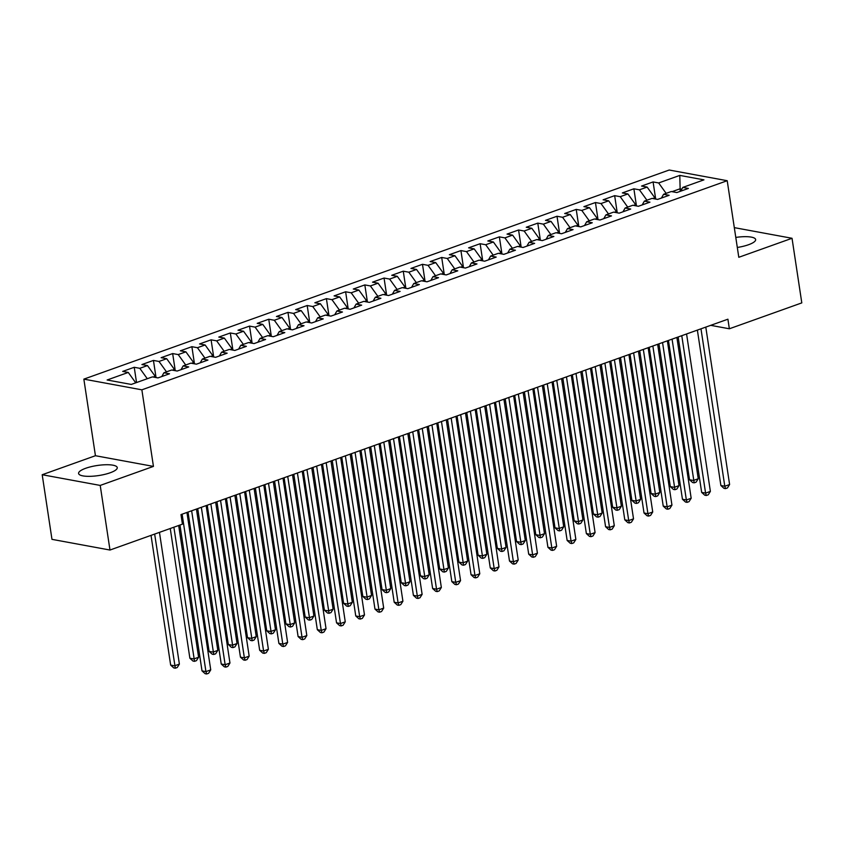 <?xml version="1.0" encoding="UTF-8"?>
<svg xmlns="http://www.w3.org/2000/svg" width="844" height="844" viewBox="0 0 844 844"><rect width="100%" height="100%" fill="white"/><g stroke="black" fill="none" stroke-linecap="round" stroke-linejoin="round"><path stroke-width="1.27" d="M110.142 472.788A19.549 5.075 -8.6 0 0 117.253 467.608A19.549 5.075 -8.6 0 0 105.869 464.738A19.549 5.075 -8.6 0 0 85.687 468.283A19.549 5.075 -8.6 0 0 78.587 473.452A19.549 5.075 -8.6 0 0 89.97 476.332A19.549 5.075 -8.6 0 0 110.142 472.788M737.308 247.461A19.549 5.075 -8.6 0 0 748.544 244.728A19.549 5.075 -8.6 0 0 755.644 239.548A19.549 5.075 -8.6 0 0 735.789 237.417M42.2 474.729L100.214 485.427L153.439 466.405L95.435 455.718L42.2 474.729L51.969 539.348L109.984 550.035L182.431 524.156L180.985 514.587L727.908 319.201L729.353 328.78L801.8 302.891L792.031 238.282L734.312 227.637M95.435 455.718L83.851 379.135L669.208 170.024L727.211 180.711L141.866 389.822L83.851 379.135M680.201 191.356L679.789 175.404L658.658 182.958L653.087 181.935L641.556 186.049L647.126 187.073L639.435 189.826L633.876 188.803L622.344 192.917L627.904 193.941L620.224 196.684L614.654 195.66L603.122 199.785L608.693 200.809L601.002 203.552L595.442 202.528L583.911 206.643L589.471 207.677L581.79 210.42L576.22 209.396L564.689 213.511L570.259 214.534L562.568 217.288L557.008 216.254L545.477 220.379L551.037 221.402L543.357 224.145L537.786 223.122L526.255 227.247L531.826 228.27L524.135 231.013L518.575 229.99L507.044 234.105L512.603 235.128L504.923 237.881L499.353 236.858L487.821 240.973L493.392 241.996L485.701 244.739L480.13 243.716L468.61 247.841L474.17 248.864L466.489 251.607L460.919 250.584L449.388 254.698L454.958 255.732L447.267 258.475L441.697 257.452L430.166 261.566L435.736 262.589L428.045 265.343L422.485 264.309L410.954 268.434L416.525 269.458L408.834 272.201L403.263 271.177L391.732 275.302L397.302 276.326L389.611 279.069L384.052 278.045L372.521 282.16L378.08 283.194L370.4 285.937L364.83 284.913L353.298 289.028L358.869 290.051L351.178 292.805L345.618 291.771L334.087 295.896L339.647 296.919L331.966 299.662L326.396 298.639L314.865 302.753L320.435 303.787L312.744 306.53L307.184 305.507L295.653 309.621L301.213 310.645L293.533 313.398L287.962 312.364L276.431 316.489L282.002 317.513L274.311 320.256L268.751 319.232L257.22 323.357L262.779 324.381L255.099 327.124L249.529 326.101L237.997 330.215L243.568 331.249L235.877 333.992L230.317 332.969L218.786 337.083L224.346 338.106L216.665 340.86L211.095 339.826L199.564 343.951L205.134 344.974L197.443 347.717L191.883 346.694L180.352 350.809L185.912 351.842L178.232 354.586L172.661 353.562L161.13 357.677L166.701 358.7L159.01 361.454L153.439 360.42L141.919 364.545L147.478 365.568L139.798 368.311L134.228 367.288L122.696 371.413L128.267 372.436L135.747 382.838M679.789 175.404L703.938 179.856L682.796 187.41L680.633 191.198M128.267 372.436L107.125 379.99L131.274 384.431L152.405 376.888L157.976 377.912L169.507 373.786L163.936 372.763L171.627 370.02L177.187 371.043L188.718 366.929L183.159 365.906L190.839 363.152L196.409 364.175L207.94 360.061L202.37 359.038L210.061 356.295L215.621 357.318L227.152 353.193L221.592 352.17L229.273 349.427L234.843 350.45L246.374 346.335L240.804 345.301L248.495 342.558L254.065 343.582L265.586 339.467L260.026 338.444L267.706 335.69L273.277 336.724L284.808 332.599L279.237 331.576L286.928 328.833L292.499 329.856L304.019 325.731L298.459 324.708L306.15 321.965L311.71 322.988L323.241 318.874L317.671 317.84L325.362 315.097L330.932 316.12L342.464 312.006L336.893 310.982L344.584 308.229L350.144 309.263L361.675 305.138L356.105 304.114L363.796 301.371L369.366 302.395L380.897 298.28L375.327 297.246L383.018 294.503L388.578 295.527L400.109 291.412L394.549 290.389L402.229 287.635L407.8 288.669L419.331 284.544L413.76 283.521L421.451 280.778L427.011 281.801L438.542 277.676L432.983 276.653L440.663 273.91L446.233 274.933L457.764 270.818L452.194 269.785L459.885 267.042L465.445 268.065L476.976 263.95L471.416 262.927L479.097 260.174L484.667 261.207L496.198 257.082L490.628 256.059L498.319 253.316L503.879 254.339L515.41 250.225L509.85 249.191L517.53 246.448L523.101 247.471L534.632 243.357L529.061 242.333L536.752 239.58L542.312 240.614L553.843 236.489L548.284 235.465L555.964 232.722L561.534 233.746L573.065 229.621L567.495 228.597L575.186 225.854L580.746 226.878L592.277 222.763L586.717 221.729L594.398 218.986L599.968 220.01L611.499 215.895L605.929 214.872L613.62 212.118L619.19 213.152L630.711 209.027L625.151 208.004L632.831 205.261L638.402 206.284L649.933 202.17L644.362 201.136L652.053 198.393L657.624 199.416L669.144 195.302L663.584 194.278L671.275 191.525L676.835 192.559L688.366 188.434L682.796 187.41M155.37 377.426L155.201 376.297L153.165 377.025M139.798 368.311L147.278 378.713M147.478 365.568L155.201 376.297M174.592 370.569L174.413 369.429L172.387 370.157M159.01 361.454L166.49 371.856M166.701 358.7L174.413 369.429M163.936 372.763L161.763 376.551M193.803 363.701L193.635 362.572L191.599 363.289M178.232 354.586L185.712 364.988M185.912 351.842L193.635 362.572M183.159 365.906L180.985 369.693M213.026 356.833L212.846 355.704L210.821 356.432M197.443 347.717L204.934 358.12M205.134 344.974L212.846 355.704M202.37 359.038L200.197 362.825M232.237 349.975L232.068 348.836L230.032 349.564M216.665 340.86L224.145 351.262M224.346 338.106L232.068 348.836M221.592 352.17L219.419 355.957M251.459 343.107L251.28 341.968L249.254 342.696M235.877 333.992L243.367 344.394M243.568 331.249L251.28 341.968M240.804 345.301L238.63 349.099M270.671 336.239L270.502 335.11L268.466 335.838M255.099 327.124L262.579 337.526M262.779 324.381L270.502 335.11M260.026 338.444L257.853 342.231M289.893 329.371L289.724 328.242L287.688 328.97M274.311 320.256L281.801 330.658M282.002 317.513L289.724 328.242M279.237 331.576L277.064 335.363M309.104 322.513L308.936 321.374L306.899 322.102M293.533 313.398L301.013 323.801M301.213 310.645L308.936 321.374M298.459 324.708L296.286 328.495M328.327 315.645L328.158 314.517L326.122 315.234M312.744 306.53L320.235 316.933M320.435 303.787L328.158 314.517M317.671 317.84L315.508 321.638M347.538 308.777L347.369 307.649L345.333 308.377M331.966 299.662L339.446 310.064M339.647 296.919L347.369 307.649M336.893 310.982L334.72 314.77M366.76 301.92L366.591 300.781L364.555 301.508M351.178 292.805L358.668 303.207M358.869 290.051L366.591 300.781M356.105 304.114L353.942 307.902M385.972 295.052L385.803 293.912L383.767 294.64M370.4 285.937L377.88 296.339M378.08 283.194L385.803 293.912M375.327 297.246L373.153 301.044M405.194 288.184L405.025 287.055L402.989 287.783M389.611 279.069L397.102 289.471M397.302 276.326L405.025 287.055M394.549 290.389L392.376 294.176M424.405 281.316L424.237 280.187L422.211 280.915M408.834 272.201L416.314 282.603M416.525 269.458L424.237 280.187M413.76 283.521L411.587 287.308M443.627 274.458L443.459 273.319L441.423 274.047M428.045 265.343L435.536 275.745M435.736 262.589L443.459 273.319M432.983 276.653L430.809 280.44M462.85 267.59L462.67 266.461L460.645 267.179M447.267 258.475L454.747 268.877M454.958 255.732L462.67 266.461M452.194 269.785L450.021 273.583M482.061 260.722L481.892 259.593L479.856 260.321M466.489 251.607L473.969 262.009M474.17 248.864L481.892 259.593M471.416 262.927L469.243 266.715M501.283 253.854L501.104 252.725L499.078 253.453M485.701 244.739L493.181 255.141M493.392 241.996L501.104 252.725M490.628 256.059L488.454 259.846M520.495 246.997L520.326 245.857L518.29 246.585M504.923 237.881L512.403 248.284M512.603 235.128L520.326 245.857M509.85 249.191L507.677 252.989M539.717 240.129L539.538 239L537.512 239.728M524.135 231.013L531.625 241.416M531.826 228.27L539.538 239M529.061 242.333L526.888 246.121M558.928 233.26L558.76 232.132L556.724 232.86M543.357 224.145L550.837 234.548M551.037 221.402L558.76 232.132M548.284 235.465L546.11 239.253M578.151 226.403L577.971 225.264L575.946 225.992M562.568 217.288L570.059 227.69M570.259 214.534L577.971 225.264M567.495 228.597L565.322 232.385M597.362 219.535L597.193 218.406L595.157 219.123M581.79 210.42L589.27 220.822M589.471 207.677L597.193 218.406M586.717 221.729L584.544 225.527M616.584 212.667L616.405 211.538L614.379 212.266M601.002 203.552L608.492 213.954M608.693 200.809L616.405 211.538M605.929 214.872L603.755 218.659M635.796 205.799L635.627 204.67L633.591 205.398M620.224 196.684L627.704 207.086M627.904 193.941L635.627 204.67M625.151 208.004L622.977 211.791M655.018 198.941L654.849 197.802L652.813 198.53M639.435 189.826L646.926 200.228M647.126 187.073L654.849 197.802M644.362 201.136L642.189 204.934M681.752 189.235L679.831 188.877L672.024 191.672M658.658 182.958L666.138 193.36M663.584 194.278L661.411 198.066M100.214 485.427L109.984 550.035M727.211 180.711L738.795 257.293L792.031 238.282M153.439 466.405L141.866 389.822M710.722 325.341L729.353 328.78M653.087 181.935L655.683 199.057M633.876 188.803L636.46 205.925M614.654 195.66L617.249 212.793M595.442 202.528L598.027 219.662M576.22 209.396L578.815 226.519M557.008 216.254L559.593 233.387M537.786 223.122L540.382 240.255M518.575 229.99L521.159 247.113M499.353 236.858L501.948 253.981M480.13 243.716L482.726 260.849M460.919 250.584L463.504 267.717M441.697 257.452L444.292 274.574M422.485 264.309L425.07 281.442M403.263 271.177L405.858 288.31M384.052 278.045L386.636 295.168M364.83 284.913L367.425 302.036M345.618 291.771L348.203 308.904M326.396 298.639L328.991 315.772M307.184 305.507L309.769 322.63M287.962 312.364L290.558 329.498M268.751 319.232L271.335 336.366M249.529 326.101L252.124 343.223M230.317 332.969L232.902 350.091M211.095 339.826L213.69 356.959M191.883 346.694L194.468 363.827M172.661 353.562L175.257 370.685M153.439 360.42L156.035 377.553M134.228 367.288L136.538 382.554M697.376 330.109L720.881 485.522L724.796 486.239L700.984 328.822M729.606 484.53L727.454 487.937L725.534 488.623L724.796 486.239L729.606 484.53L705.795 327.103M725.534 488.623L723.962 488.338L720.881 485.522M668.448 340.438L689.516 479.74L693.441 480.468L698.241 478.748L676.877 337.431M672.067 339.151L694.179 482.842L692.607 482.557L689.516 479.74M698.241 478.748L696.1 482.156L694.179 482.842M678.154 336.978L701.659 492.39L705.584 493.107L681.773 335.68M710.384 491.387L708.243 494.806L706.312 495.491L705.584 493.107L710.384 491.387L686.573 333.971M706.312 495.491L704.751 495.196L701.659 492.39M658.942 343.846L682.448 499.247L686.362 499.975L662.551 342.548M691.173 498.255L689.02 501.663L687.1 502.349L686.362 499.975L691.173 498.255L667.361 340.828M687.1 502.349L685.528 502.064L682.448 499.247M649.236 347.306L670.305 486.608L674.219 487.326L679.03 485.616L657.655 344.299M652.855 346.019L674.957 489.71L673.385 489.414L670.305 486.608M679.03 485.616L676.877 489.024L674.957 489.71M630.014 354.174L651.083 493.476L655.007 494.194L659.808 492.474L638.433 351.167M633.633 352.876L655.746 496.578L654.174 496.283L651.083 493.476M659.808 492.474L657.666 495.882L655.746 496.578M639.72 350.703L663.226 506.115L667.15 506.843L643.339 349.416M671.951 505.123L669.798 508.531L667.878 509.217L667.15 506.843L671.951 505.123L648.139 347.696M667.878 509.217L666.317 508.932L663.226 506.115M620.509 357.571L644.014 512.983L647.928 513.701L624.117 356.284M652.729 511.991L650.587 515.399L648.667 516.085L647.928 513.701L652.729 511.991L628.928 354.564M648.667 516.085L647.095 515.789L644.014 512.983M610.803 361.042L631.871 500.334L635.785 501.062L640.596 499.342L619.222 358.025M614.421 359.744L636.524 503.435L634.952 503.151L631.871 500.334M640.596 499.342L638.444 502.75L636.524 503.435M591.581 367.9L612.649 507.202L616.574 507.919L621.374 506.21L600 364.893M595.199 366.612L617.312 510.303L615.74 510.019L612.649 507.202M621.374 506.21L619.232 509.618L617.312 510.303M601.287 364.439L624.792 519.841L628.717 520.569L604.905 363.142M633.517 518.849L631.365 522.257L629.445 522.953L628.717 520.569L633.517 518.849L609.706 361.432M629.445 522.953L627.883 522.658L624.792 519.841M572.369 374.768L593.438 514.07L597.352 514.787L602.162 513.068L580.788 371.761M575.988 373.481L598.09 517.172L596.518 516.876L593.438 514.07M602.162 513.068L600.01 516.486L598.09 517.172M582.075 371.297L605.57 526.709L609.495 527.437L585.683 370.01M614.295 525.717L612.153 529.125L610.233 529.81L609.495 527.437L614.295 525.717L590.494 368.29M610.233 529.81L608.661 529.526L605.57 526.709M553.147 381.636L574.215 520.927L578.14 521.655L582.94 519.936L561.566 378.629M556.766 380.338L578.868 524.029L577.307 523.744L574.215 520.927M582.94 519.936L580.799 523.343L578.868 524.029M562.853 378.165L586.358 533.577L590.272 534.294L566.472 376.878M595.083 532.585L592.931 535.993L591.011 536.678L590.272 534.294L595.083 532.585L571.272 375.158M591.011 536.678L589.45 536.394L586.358 533.577M533.936 388.493L555.004 527.795L558.918 528.523L563.729 526.804L542.354 385.486M537.544 387.206L559.656 530.897L558.084 530.612L555.004 527.795M563.729 526.804L561.576 530.211L559.656 530.897M543.641 385.033L567.136 540.445L571.061 541.162L547.25 383.735M575.861 539.443L573.72 542.861L571.799 543.547L571.061 541.162L575.861 539.443L552.06 382.026M571.799 543.547L570.227 543.251L567.136 540.445M514.713 395.361L535.782 534.663L539.706 535.381L544.507 533.672L523.132 392.354M518.332 394.074L540.434 537.765L538.873 537.47L535.782 534.663M544.507 533.672L542.365 537.079L540.434 537.765M524.419 391.901L547.925 547.302L551.839 548.03L528.038 390.603M556.65 546.311L554.497 549.718L552.577 550.404L551.839 548.03L556.65 546.311L532.838 388.884M552.577 550.404L551.016 550.119L547.925 547.302M495.502 402.229L516.57 541.531L520.484 542.249L525.295 540.529L503.921 399.223M499.11 400.932L521.223 544.633L519.651 544.338L516.57 541.531M525.295 540.529L523.143 543.947L521.223 544.633M505.208 398.758L528.703 554.17L532.627 554.898L508.816 397.471M537.428 553.179L535.286 556.586L533.366 557.272L532.627 554.898L537.428 553.179L513.627 395.752M533.366 557.272L531.794 556.987L528.703 554.17M476.28 409.097L497.348 548.389L501.273 549.117L506.073 547.397L484.699 406.08M479.898 407.8L502.001 551.491L500.439 551.206L497.348 548.389M506.073 547.397L503.931 550.805L502.001 551.491M485.986 405.626L509.491 561.038L513.405 561.756L489.604 404.339M518.216 560.047L516.064 563.454L514.144 564.14L513.405 561.756L518.216 560.047L494.405 402.62M514.144 564.14L512.582 563.845L509.491 561.038M457.068 415.955L478.137 555.257L482.051 555.974L486.851 554.265L465.487 412.948M460.676 414.668L482.789 558.359L481.217 558.074L478.137 555.257M486.851 554.265L484.709 557.673L482.789 558.359M466.764 412.494L490.269 567.906L494.194 568.624L470.382 411.197M498.994 566.904L496.852 570.312L494.932 571.008L494.194 568.624L498.994 566.904L475.193 409.488M494.932 571.008L493.36 570.713L490.269 567.906M437.846 422.823L458.914 562.125L462.839 562.842L467.639 561.123L446.265 419.816M441.465 421.536L463.567 565.227L462.006 564.931L458.914 562.125M467.639 561.123L465.487 564.541L463.567 565.227M447.552 419.352L471.057 574.764L474.972 575.492L451.171 418.065M479.782 573.772L477.63 577.18L475.71 577.866L474.972 575.492L479.782 573.772L455.971 416.345M475.71 577.866L474.138 577.581L471.057 574.764M418.635 429.691L439.692 568.983L443.617 569.711L448.417 567.991L427.053 426.684M422.243 428.393L444.355 572.084L442.783 571.799L439.692 568.983M448.417 567.991L446.276 571.399L444.355 572.084M428.33 426.22L451.835 581.632L455.76 582.349L431.949 424.933M460.56 580.64L458.419 584.048L456.498 584.734L455.76 582.349L460.56 580.64L436.749 423.213M456.498 584.734L454.927 584.449L451.835 581.632M399.412 436.548L420.481 575.851L424.405 576.579L429.206 574.859L407.831 433.542M403.031 435.261L425.133 578.952L423.572 578.668L420.481 575.851M429.206 574.859L427.053 578.267L425.133 578.952M409.118 433.088L432.624 588.5L436.538 589.217L412.737 431.79M441.349 587.498L439.196 590.916L437.276 591.602L436.538 589.217L441.349 587.498L417.537 430.081M437.276 591.602L435.704 591.306L432.624 588.5M380.201 443.416L401.259 582.719L405.183 583.436L409.984 581.727L388.62 440.41M383.809 442.129L405.922 585.82L404.35 585.525L401.259 582.719M409.984 581.727L407.842 585.135L405.922 585.82M389.896 439.956L413.402 595.358L417.326 596.086L393.515 438.658M422.127 594.366L419.985 597.774L418.054 598.459L417.326 596.086L422.127 594.366L398.315 436.939M418.054 598.459L416.493 598.174L413.402 595.358M360.979 450.285L382.047 589.587L385.961 590.304L390.772 588.584L369.398 447.278M364.597 448.987L386.7 592.688L385.138 592.393L382.047 589.587M390.772 588.584L388.62 592.003L386.7 592.688M370.685 446.814L394.19 602.226L398.104 602.954L374.303 445.526M402.915 601.234L400.763 604.642L398.843 605.327L398.104 602.954L402.915 601.234L379.104 443.807M398.843 605.327L397.271 605.043L394.19 602.226M341.767 457.153L362.825 596.444L366.75 597.172L371.55 595.453L350.186 454.135M345.375 455.855L367.488 599.546L365.916 599.261L362.825 596.444M371.55 595.453L369.408 598.86L367.488 599.546M351.463 453.682L374.968 609.094L378.893 609.811L355.081 452.395M383.693 608.102L381.551 611.51L379.621 612.195L378.893 609.811L383.693 608.102L359.882 450.675M379.621 612.195L378.059 611.9L374.968 609.094M322.545 464.01L343.613 603.312L347.528 604.03L352.338 602.321L330.964 461.003M326.164 462.723L348.266 606.414L346.705 606.129L343.613 603.312M352.338 602.321L350.186 605.728L348.266 606.414M332.251 460.55L355.757 615.962L359.671 616.679L335.859 459.252M364.481 614.959L362.329 618.367L360.409 619.063L359.671 616.679L364.481 614.959L340.67 457.543M360.409 619.063L358.837 618.768L355.757 615.962M303.323 470.878L324.391 610.18L328.316 610.898L333.116 609.189L311.752 467.871M306.942 469.591L329.054 613.282L327.483 612.987L324.391 610.18M333.116 609.189L330.975 612.596L329.054 613.282M313.029 467.407L336.534 622.819L340.459 623.547L316.648 466.12M345.259 621.828L343.118 625.235L341.187 625.921L340.459 623.547L345.259 621.828L321.448 464.4M341.187 625.921L339.626 625.636L336.534 622.819M284.111 477.746L305.18 617.038L309.094 617.766L313.905 616.046L292.53 474.739M287.73 476.449L309.832 620.14L308.26 619.855L305.18 617.038M313.905 616.046L311.752 619.454L309.832 620.14M293.817 474.275L317.323 629.687L321.237 630.405L297.426 472.988M326.037 628.696L323.896 632.103L321.975 632.789L321.237 630.405L326.037 628.696L302.236 471.268M321.975 632.789L320.403 632.504L317.323 629.687M264.889 484.604L285.958 623.906L289.882 624.634L294.683 622.914L273.308 481.597M268.508 483.317L290.621 627.008L289.049 626.723L285.958 623.906M294.683 622.914L292.541 626.322L290.621 627.008M274.595 481.143L298.101 636.555L302.025 637.273L278.214 479.846M306.826 635.553L304.673 638.971L302.753 639.657L302.025 637.273L306.826 635.553L283.014 478.137M302.753 639.657L301.192 639.362L298.101 636.555M245.678 491.472L266.746 630.774L270.66 631.491L275.471 629.782L254.097 488.465M249.297 490.185L271.399 633.876L269.827 633.591L266.746 630.774M275.471 629.782L273.319 633.19L271.399 633.876M255.384 488.011L278.889 643.413L282.803 644.141L258.992 486.714M287.604 642.421L285.462 645.829L283.542 646.515L282.803 644.141L287.604 642.421L263.803 484.994M283.542 646.515L281.97 646.23L278.889 643.413M226.456 498.34L247.524 637.642L251.449 638.359L256.249 636.64L234.875 495.333M230.074 497.042L252.187 640.744L250.615 640.448L247.524 637.642M256.249 636.64L254.107 640.058L252.187 640.744M236.162 494.869L259.667 650.281L263.592 651.009L239.78 493.582M268.392 649.289L266.24 652.697L264.32 653.383L263.592 651.009L268.392 649.289L244.581 491.862M264.32 653.383L262.758 653.098L259.667 650.281M207.244 505.208L228.313 644.499L232.227 645.227L237.037 643.508L215.663 502.201M210.852 503.91L232.965 647.601L231.393 647.316L228.313 644.499M237.037 643.508L234.885 646.915L232.965 647.601M216.95 501.737L240.445 657.149L244.37 657.866L220.558 500.45M249.17 656.157L247.028 659.565L245.108 660.251L244.37 657.866L249.17 656.157L225.369 498.73M245.108 660.251L243.536 659.955L240.445 657.149M188.022 512.065L209.09 651.368L213.015 652.096L217.815 650.376L196.441 509.059M191.641 510.778L213.743 654.469L212.182 654.184L209.09 651.368M217.815 650.376L215.674 653.784L213.743 654.469M197.728 508.605L221.233 664.017L225.148 664.734L201.347 507.307M229.958 663.015L227.806 666.433L225.886 667.119L225.148 664.734L229.958 663.015L206.147 505.598M225.886 667.119L224.325 666.823L221.233 664.017M170.256 528.502L189.879 658.236L193.793 658.953L198.604 657.244L178.675 525.495M173.875 527.215L194.531 661.337L192.959 661.042L189.879 658.236M198.604 657.244L196.452 660.652L194.531 661.337M179.962 525.042L202.011 670.874L205.936 671.602L182.125 514.175M210.736 669.883L208.595 673.29L206.674 673.976L205.936 671.602L210.736 669.883L186.935 512.456M206.674 673.976L205.103 673.691L202.011 670.874M151.034 535.37L170.657 665.093L174.581 665.821L179.382 664.101L159.463 532.364M154.652 534.083L175.309 668.195L173.748 667.91L170.657 665.093M179.382 664.101L177.24 667.509L175.309 668.195"/></g></svg>
